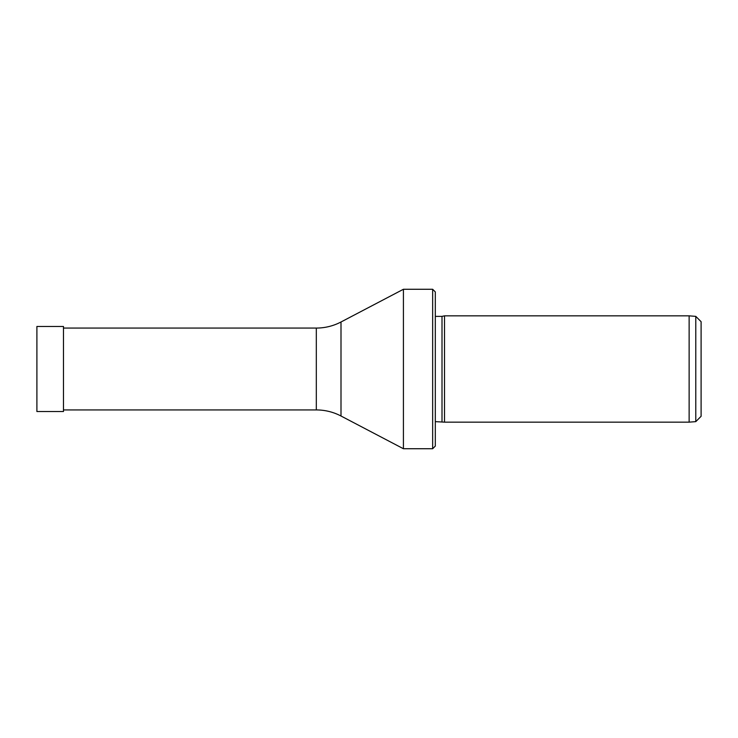 <?xml version="1.0" encoding="UTF-8"?>
<svg xmlns="http://www.w3.org/2000/svg" width="738" height="738" viewBox="0 0 738 738"><rect width="100%" height="100%" fill="white"/><g stroke="black" fill="none" stroke-linecap="round" stroke-linejoin="round"><path stroke-width="1.11" d="M63.477 411.527L63.477 326.473L36.9 326.473L36.9 411.527L63.477 411.527M695.786 316.371L701.1 321.694L701.1 416.306L695.786 421.629L695.786 316.371L689.135 315.846L444.507 315.846L444.507 422.154L689.135 422.154L689.135 315.846M695.786 421.629L689.135 422.154M432.652 289.268L435.309 291.925L435.309 446.075L432.652 448.732L432.652 289.268L403.418 289.268L403.418 448.732L432.652 448.732M63.477 409.931L316.316 409.931A53.154 53.154 0 0 1 341.002 416.011L403.418 448.732M316.316 409.931L316.316 328.069A53.154 53.154 0 0 0 341.002 321.989L403.418 289.268M435.309 421.629L444.507 422.154M435.309 316.371L442.007 316.371L442.007 421.629M442.007 316.371L444.507 315.846M316.316 328.069L63.477 328.069M341.002 416.011L341.002 321.989"/></g></svg>
